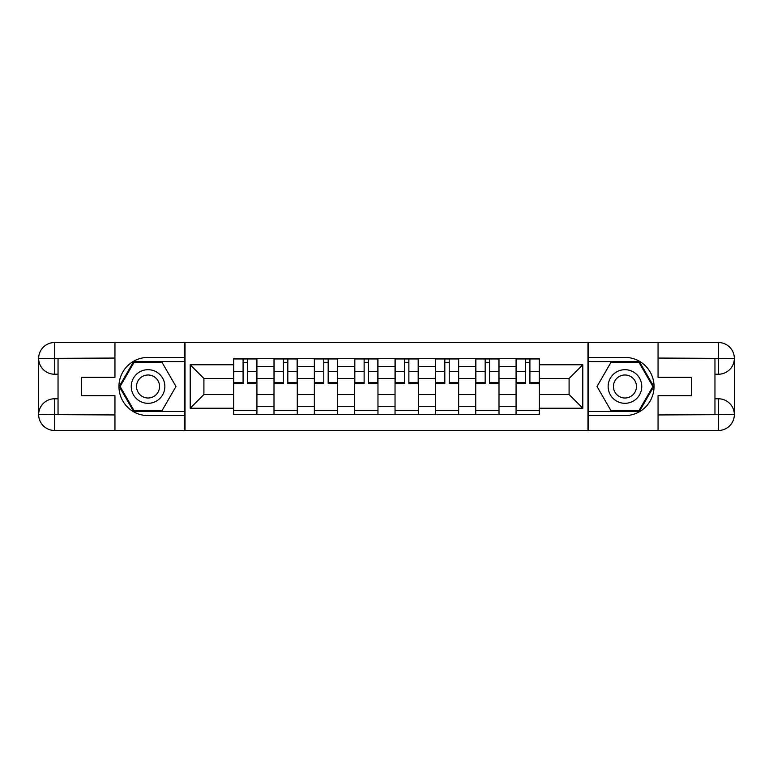 <?xml version="1.0" encoding="UTF-8"?>
<svg xmlns="http://www.w3.org/2000/svg" width="773" height="773" viewBox="0 0 773 773"><rect width="100%" height="100%" fill="white"/><g stroke="black" fill="none" stroke-linecap="round" stroke-linejoin="round"><path stroke-width="1.16" d="M107.959 430.464L665.041 430.464M665.041 342.536L107.959 342.536M274 414.299L274 366.586L256.926 366.586L256.926 414.299M256.926 366.586L256.926 358.701M274 366.586L274 358.701M297.276 358.701L297.276 414.299M314.34 414.299L314.34 358.701M337.617 358.701L337.617 414.299M354.691 414.299L354.691 358.701M377.968 358.701L377.968 414.299M395.032 414.299L395.032 358.701M418.309 358.701L418.309 414.299M435.383 414.299L435.383 358.701M458.66 358.701L458.66 414.299M475.724 414.299L475.724 358.701M499 358.701L499 414.299M516.074 414.299L516.074 358.701M516.074 394.52L499 394.52M475.724 394.52L458.66 394.52M435.383 394.52L418.309 394.52M395.032 394.52L377.968 394.52M354.691 394.52L337.617 394.52M314.34 394.52L297.276 394.52M274 394.52L256.926 394.52M516.074 378.48L499 378.48M475.724 378.48L458.66 378.48M435.383 378.48L418.309 378.48M395.032 378.48L377.968 378.48M354.691 378.48L337.617 378.48M314.34 378.48L297.276 378.48M274 378.48L256.926 378.48M203.908 394.52L233.649 394.52L233.649 378.48L203.908 378.48L203.908 394.52L190.206 408.221L190.206 364.779L233.649 364.779L233.649 378.48M539.351 378.48L539.351 394.52L569.092 394.52L569.092 378.48L539.351 378.48L539.351 358.701L233.649 358.701L233.649 364.779M539.351 364.779L582.794 364.779L582.794 408.221L539.351 408.221L539.351 394.52M233.649 394.52L233.649 414.299L539.351 414.299L539.351 408.221M233.649 408.221L190.206 408.221M587.973 430.851L587.973 342.149M185.027 430.851L185.027 342.149M256.926 410.424L233.649 410.424M243.089 362.576L247.486 362.576M297.276 410.424L274 410.424M283.44 362.576L287.836 362.576M337.617 410.424L314.34 410.424M323.781 362.576L328.177 362.576M377.968 410.424L354.691 410.424M364.131 362.576L368.528 362.576M418.309 410.424L395.032 410.424M404.472 362.576L408.869 362.576M458.66 410.424L435.383 410.424M444.823 362.576L449.219 362.576M499 410.424L475.724 410.424M485.164 362.576L489.56 362.576M539.351 410.424L516.074 410.424M525.514 362.576L529.911 362.576M190.206 364.779L203.908 378.48M569.092 394.52L582.794 408.221M569.092 378.48L582.794 364.779M247.486 382.635L256.8 382.635L256.8 383.524L247.486 383.524L247.486 358.952L256.8 358.952L251.631 358.952M256.8 382.635L256.8 358.952M243.089 362.315L247.486 362.315M238.954 358.952L233.784 358.952L233.784 383.524L243.089 383.524L243.089 358.952L239.34 358.952M233.784 358.952L251.235 358.952M287.836 382.635L297.141 382.635L297.141 383.524L287.836 383.524L287.836 358.952L297.141 358.952L291.972 358.952M297.141 382.635L297.141 358.952M283.44 362.315L287.836 362.315M279.304 358.952L274.125 358.952L274.125 383.524L283.44 383.524L283.44 358.952L279.691 358.952M274.125 358.952L291.585 358.952M328.177 382.635L337.492 382.635L337.492 383.524L328.177 383.524L328.177 358.952L337.492 358.952L332.322 358.952M337.492 382.635L337.492 358.952M323.781 362.315L328.177 362.315M319.645 358.952L314.476 358.952L314.476 383.524L323.781 383.524L323.781 358.952L320.032 358.952M314.476 358.952L331.926 358.952M58.043 374.219L54.554 374.219A15.904 15.904 0 0 1 38.65 358.44A15.904 15.904 0 0 1 54.554 342.536L184.776 342.536L184.776 357.406L148.049 357.406A29.094 29.094 0 0 0 118.955 386.5A29.094 29.094 0 0 0 148.049 415.594L184.776 415.594L184.776 430.464L54.554 430.464A15.904 15.904 0 0 1 38.65 414.56A15.904 15.904 0 0 1 54.554 398.781L58.043 398.781M184.776 415.594L184.776 357.406M114.945 342.536L114.945 377.321L81.58 377.321L81.58 395.679L114.945 395.679L114.945 430.464M54.554 374.219A15.904 15.904 0 0 1 38.65 358.44L54.554 358.701L54.554 374.219A15.904 15.904 0 0 1 38.65 358.44L38.65 414.56L114.945 414.946M54.554 414.946L54.554 430.464A15.904 15.904 0 0 1 38.65 414.56A15.904 15.904 0 0 1 54.554 398.781L54.554 414.299L58.043 414.299L58.043 358.701L54.554 358.701M184.776 361.542L133.642 361.542L119.226 386.5L133.642 411.458L184.776 411.458M714.957 398.781L718.446 398.781A15.904 15.904 0 0 1 734.35 414.56A15.904 15.904 0 0 1 718.446 430.464L588.224 430.464L588.224 415.594L624.951 415.594A29.094 29.094 0 0 0 654.045 386.5A29.094 29.094 0 0 0 624.951 357.406L588.224 357.406L588.224 342.536L718.446 342.536A15.904 15.904 0 0 1 734.35 358.44A15.904 15.904 0 0 1 718.446 374.219L714.957 374.219M588.224 357.406L588.224 415.594M658.055 430.464L658.055 395.679L691.42 395.679L691.42 377.321L658.055 377.321L658.055 342.536M718.446 398.781A15.904 15.904 0 0 1 734.35 414.56L718.446 414.299L718.446 398.781A15.904 15.904 0 0 1 734.35 414.56L734.35 358.44L658.055 358.054M718.446 358.054L718.446 342.536A15.904 15.904 0 0 1 734.35 358.44A15.904 15.904 0 0 1 718.446 374.219L718.446 358.701L714.957 358.701L714.957 414.299L718.446 414.299M588.224 411.458L639.358 411.458L653.774 386.5L639.358 361.542L588.224 361.542M131.236 386.5A16.813 16.813 0 0 0 148.049 403.313A16.813 16.813 0 0 0 164.862 386.5A16.813 16.813 0 0 0 148.049 369.687A16.813 16.813 0 0 0 131.236 386.5M136.541 386.5A11.508 11.508 0 0 0 148.049 398.008A11.508 11.508 0 0 0 159.557 386.5A11.508 11.508 0 0 0 148.049 374.992A11.508 11.508 0 0 0 136.541 386.5M162.011 362.315L175.973 386.5L162.011 410.685L134.087 410.685L120.124 386.5L134.087 362.315L162.011 362.315M608.138 386.5A16.813 16.813 0 0 0 624.951 403.313A16.813 16.813 0 0 0 641.764 386.5A16.813 16.813 0 0 0 624.951 369.687A16.813 16.813 0 0 0 608.138 386.5M613.443 386.5A11.508 11.508 0 0 0 624.951 398.008A11.508 11.508 0 0 0 636.459 386.5A11.508 11.508 0 0 0 624.951 374.992A11.508 11.508 0 0 0 613.443 386.5M638.913 362.315L652.876 386.5L638.913 410.685L610.989 410.685L597.027 386.5L610.989 362.315L638.913 362.315M368.528 382.635L377.833 382.635L377.833 383.524L368.528 383.524L368.528 358.952L377.833 358.952L372.663 358.952M377.833 382.635L377.833 358.952M364.131 362.315L368.528 362.315M359.996 358.952L354.817 358.952L354.817 383.524L364.131 383.524L364.131 358.952L360.382 358.952M354.817 358.952L372.277 358.952M408.869 382.635L418.183 382.635L418.183 383.524L408.869 383.524L408.869 358.952L418.183 358.952L413.004 358.952M418.183 382.635L418.183 358.952M404.472 362.315L408.869 362.315M400.337 358.952L395.167 358.952L395.167 383.524L404.472 383.524L404.472 358.952L400.723 358.952M395.167 358.952L412.618 358.952M449.219 382.635L458.524 382.635L458.524 383.524L449.219 383.524L449.219 358.952L458.524 358.952L453.355 358.952M458.524 382.635L458.524 358.952M444.823 362.315L449.219 362.315M440.678 358.952L435.508 358.952L435.508 383.524L444.823 383.524L444.823 358.952L441.074 358.952M435.508 358.952L452.968 358.952M489.56 382.635L498.875 382.635L498.875 383.524L489.56 383.524L489.56 358.952L498.875 358.952L493.696 358.952M498.875 382.635L498.875 358.952M485.164 362.315L489.56 362.315M481.028 358.952L475.859 358.952L475.859 383.524L485.164 383.524L485.164 358.952L481.415 358.952M475.859 358.952L493.309 358.952M529.911 382.635L539.216 382.635L539.216 383.524L529.911 383.524L529.911 358.952L539.216 358.952L534.046 358.952M539.216 382.635L539.216 358.952M525.514 362.315L529.911 362.315M521.369 358.952L516.2 358.952L516.2 383.524L525.514 383.524L525.514 358.952L521.765 358.952M516.2 358.952L533.66 358.952M475.724 366.586L458.66 366.586M435.383 366.586L418.309 366.586M395.032 366.586L377.968 366.586M354.691 366.586L337.617 366.586M314.34 366.586L297.276 366.586M516.074 366.586L499 366.586M475.724 406.414L458.66 406.414M435.383 406.414L418.309 406.414M395.032 406.414L377.968 406.414M354.691 406.414L337.617 406.414M314.34 406.414L297.276 406.414M274 406.414L256.926 406.414M516.074 406.414L499 406.414M247.486 371.513L256.8 371.513M233.784 382.635L243.089 382.635M233.784 371.513L243.089 371.513M287.836 371.513L297.141 371.513M274.125 382.635L283.44 382.635M274.125 371.513L283.44 371.513M328.177 371.513L337.492 371.513M314.476 382.635L323.781 382.635M314.476 371.513L323.781 371.513M114.945 358.054L54.187 358.334M38.65 414.56A15.904 15.904 0 0 1 54.554 398.781M38.65 358.44A15.904 15.904 0 0 1 54.554 342.536L54.554 358.054M658.055 414.946L718.813 414.666M734.35 358.44A15.904 15.904 0 0 1 718.446 374.219M734.35 414.56A15.904 15.904 0 0 1 718.446 430.464L718.446 414.946M368.528 371.513L377.833 371.513M354.817 382.635L364.131 382.635M354.817 371.513L364.131 371.513M408.869 371.513L418.183 371.513M395.167 382.635L404.472 382.635M395.167 371.513L404.472 371.513M449.219 371.513L458.524 371.513M435.508 382.635L444.823 382.635M435.508 371.513L444.823 371.513M489.56 371.513L498.875 371.513M475.859 382.635L485.164 382.635M475.859 371.513L485.164 371.513M529.911 371.513L539.216 371.513M516.2 382.635L525.514 382.635M516.2 371.513L525.514 371.513"/></g></svg>

